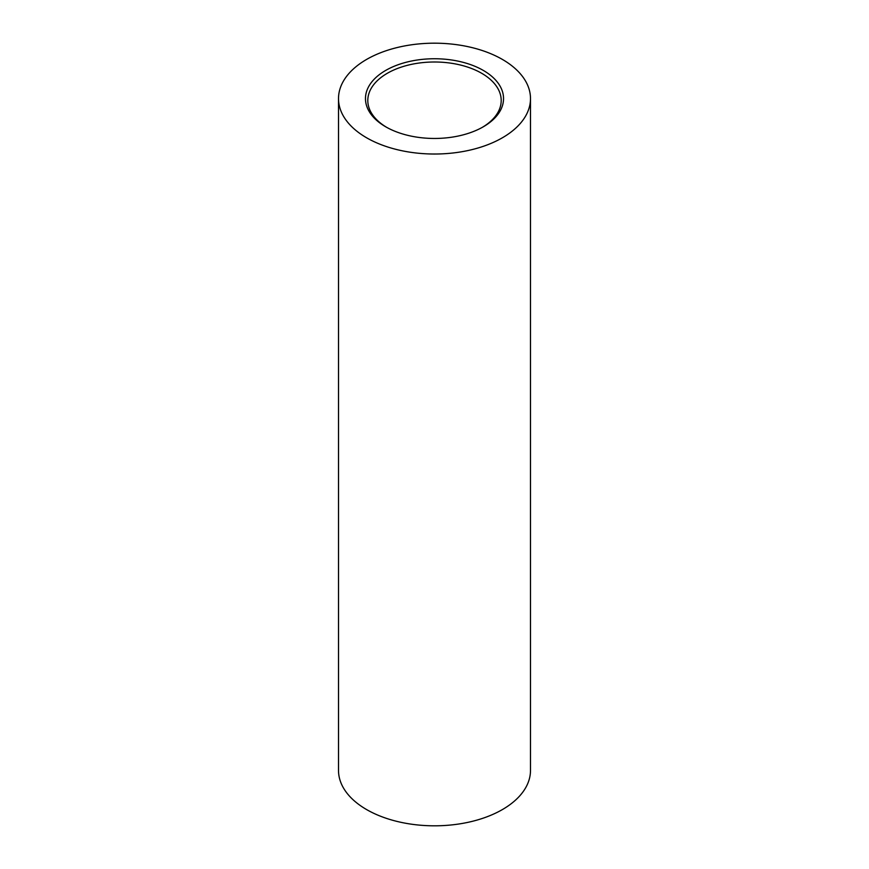 <?xml version="1.0" encoding="UTF-8"?>
<svg xmlns="http://www.w3.org/2000/svg" width="869" height="869" viewBox="0 0 869 869"><rect width="100%" height="100%" fill="white"/><g stroke="black" fill="none" stroke-linecap="round" stroke-linejoin="round"><path stroke-width="1.3" d="M482.469 127.254A66.696 38.508 0 0 0 501.196 100.5A66.696 38.508 0 0 0 481.665 73.278A66.696 38.508 0 0 0 387.335 73.278A66.696 38.508 0 0 0 367.804 100.5A66.696 38.508 0 0 0 386.531 127.254M483.316 70.422A69.031 39.855 0 0 0 385.695 70.422A69.031 39.855 0 0 0 385.684 126.787L385.684 126.787A69.031 39.855 0 0 0 483.316 126.787A69.031 39.855 0 0 0 483.316 70.422M338.508 98.599L338.508 770.401A95.992 55.42 0 0 0 366.62 809.582A95.992 55.42 0 0 0 471.237 821.596A95.992 55.42 0 0 0 530.492 770.401L530.492 98.599A95.992 55.42 0 0 0 502.38 59.418A95.992 55.42 0 0 0 397.763 47.404A95.992 55.42 0 0 0 338.508 98.599A95.992 55.42 0 0 0 366.62 137.791A95.992 55.42 0 0 0 471.237 149.805A95.992 55.42 0 0 0 530.492 98.599"/></g></svg>
